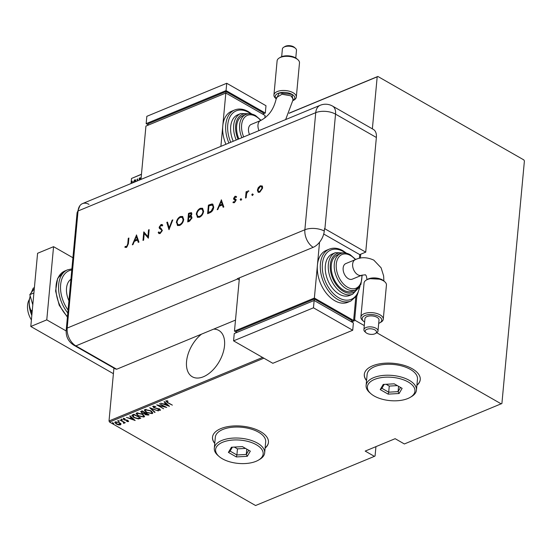 <?xml version="1.0" encoding="UTF-8"?>
<svg xmlns="http://www.w3.org/2000/svg" width="552" height="552" viewBox="0 0 552 552"><rect width="100%" height="100%" fill="white"/><g stroke="black" fill="none" stroke-linecap="round" stroke-linejoin="round"><path stroke-width="0.83" d="M201.501 334.153A26.689 15.842 -60.2 0 0 187.169 357.558A26.689 15.842 -60.2 0 0 192.296 376.768A26.689 15.842 -60.2 0 0 203.391 376.768A26.689 15.842 -60.2 0 0 222.822 353.604A26.689 15.842 -60.2 0 0 218.785 330.42A26.689 15.842 -60.2 0 0 213.652 329.123M265.105 448.12A28.097 13.752 -174.7 0 0 268.451 442.414A28.097 13.752 -174.7 0 0 260.454 431.554A28.097 13.752 -174.7 0 0 230.467 426.234A28.097 13.752 -174.7 0 0 212.506 437.225A28.097 13.752 -174.7 0 0 214.749 443.449M212.513 437.101A28.097 13.752 -174.7 0 0 214.769 443.208M416.905 385.331A28.097 13.752 -174.7 0 0 420.251 379.617A28.097 13.752 -174.7 0 0 412.254 368.764A28.097 13.752 -174.7 0 0 382.267 363.437A28.097 13.752 -174.7 0 0 364.299 374.428A28.097 13.752 -174.7 0 0 366.549 380.659M364.313 374.304A28.097 13.752 -174.7 0 0 366.569 380.411M263.89 358.186L109.537 422.038L255.576 505.522L374.415 456.359L375.07 455.966L375.94 446.637M132.998 182.719L134.743 179.842L135.419 179.842L136.082 181.442M139.111 180.193L139.311 178.061L139.663 177.917L139.47 180.042M141.457 174.356L131.514 178.468L131.045 183.526M113.919 368.115L109.02 420.969L262.586 357.441M353.694 319.76L354.694 319.346L355.212 320.415L364.286 325.597M374.415 456.359L365.189 451.087L395.149 438.688L404.374 443.967L501.906 403.498L524.4 160.998L523.876 159.928L377.844 76.452L377.188 76.845L372.365 128.851M360.732 254.203L360.373 258.129M356.868 295.872L354.694 319.346M377.188 76.845L289.131 113.27M140.953 177.958L140.532 178.82L140.236 178.255L140.912 177.544M140.532 178.82L140.236 178.255L140.629 178.482L141.057 177.62M137.641 179.331L137.213 180.193L136.924 179.628L137.6 178.91M137.213 180.193L136.924 179.628L137.317 179.855L137.738 178.993M132.259 181.56L131.838 182.415L131.542 181.856L132.218 181.139M131.838 182.415L131.542 181.856L131.935 182.077L132.363 181.215M131.514 178.468L141.464 174.232M289.2 113.119L377.844 76.452M376.768 332.739L501.25 403.892M355.212 320.415L351.603 321.906M120.853 423.895L120.495 424.861L118.487 424.874L116.272 424.033L114.816 422.404L115.299 421.887L119.501 422.701L120.971 424.35M123.703 422.922L123.296 422.025L119.956 420.051L125.338 422.77L124.241 422.494L124.255 423.301L123.731 423.349L123.4 422.963L123.896 422.259L123.337 421.542M124.269 422.163L124.255 423.301L124.303 422.818L123.779 422.866M128.54 421.052L128.388 421.597L126.863 421.521L126.684 421.169L127.781 421.238L127.54 420.672L123.834 419.789L123.289 418.582L124.855 418.609L125.069 418.975L123.917 418.933L124.165 419.623L126.96 420.127L127.871 420.507L128.388 421.597L128.63 421.335M127.781 421.238L127.567 420.355M123.959 418.485L124.165 419.623M132.653 414.793L133.943 414.262L140.808 418.188L138.407 418.94L133.881 417.588L131.852 415.504L132.653 414.793M142.188 410.854L149.054 414.78L148.274 415.104L145.293 414.662L144.293 413.634L141.719 412.972L141.077 411.309L142.188 410.854M140.636 411.771L141.077 411.309M149.716 407.742L158.376 410.923L150.993 408.514L155.091 412.282L154.705 412.447L149.716 407.742M159.487 403.698L166.711 407.479L158.521 405.534L163.578 408.777L156.706 404.851L164.889 406.789L159.487 403.698M167.021 400.731L166.6 401.276L167.787 402.525L172.362 405.14L167.359 402.636L165.924 400.862L167.718 400.897L168.029 401.29L166.607 401.221M169.492 406.327L160.735 403.181L163.903 404.036L165.648 403.319L164.02 401.821L164.413 401.656L169.492 406.327M159.59 409.901L159.307 409.163L153.725 407.735L153.042 406.189L155.788 406.534L153.484 406.886L153.787 406.106L154.098 407.597L159.638 408.997L160.252 410.322L158.017 410.101L157.934 409.722L159.783 409.701L159.355 408.673M160.542 409.991L160.252 410.322L160.301 409.832L159.542 409.915M152.704 406.562L153.042 406.189M150.703 410.688L152.8 412.986L152.214 413.648L146.432 412.482L144.355 410.191L144.962 409.529L150.703 410.688M142.457 414.097L144.555 416.394L143.969 417.057L138.186 415.897L136.109 413.6L136.717 412.944L142.457 414.097M135.164 420.527L126.415 417.381L129.582 418.237L131.328 417.519L129.699 416.022L130.086 415.856L135.164 420.527M122.144 419.623L122.358 420.093L121.433 419.92L121.219 419.444L122.385 419.803M122.406 419.61L121.474 419.43L121.433 419.92L121.219 419.444M118.832 420.99L119.046 421.466L118.114 421.286L117.9 420.81L119.073 421.176M119.087 420.983L118.162 420.803L118.114 421.286L117.9 420.81M113.457 423.218L113.671 423.694L112.739 423.515L112.525 423.039L113.691 423.398M113.712 423.205L112.78 423.025L112.739 423.515L112.525 423.039M109.537 422.038L109.02 420.969M416.926 385.082A28.097 13.752 -174.7 0 0 420.265 379.5M265.126 447.879A28.097 13.752 -174.7 0 0 268.465 442.29M166.483 401.594L165.745 400.959M167.014 400.793L166.973 401.221M168.705 405.603L168.139 405.396M164.813 404.174L164.158 403.933M165.697 402.836L165.648 403.319M166.173 403.795L166.214 403.319L164.841 403.878L164.793 404.368L168.125 405.589L166.173 403.795L164.793 404.368M168.167 405.113L168.125 405.589M165.345 406.693L164.903 406.589M158.534 405.375L158.107 405.133M158.051 409.75L158.017 410.101M156.947 408.259L156.913 408.604M153.766 407.362L153.725 407.735M153.539 407.107L152.8 406.341M151.02 408.218L150.461 408.011M154.746 411.964L154.705 412.447M152.78 412.73L152.214 413.648M152.262 413.158L151.096 413.365M146.466 412.137L146.432 412.482M145.528 411.378L144.424 409.963M146.073 409.336L145.148 410.529L146.791 412.337L151.496 413.255L151.993 412.668L150.344 410.84L145.68 409.929L145.148 410.529M151.966 412.413L151.662 411.323M145.728 409.439L145.68 409.929M148.578 414.511L148.274 415.104M148.315 414.614L147.294 414.8M145.328 414.297L145.293 414.662M145.335 414.172L144.341 413.144L144.293 413.634M141.754 412.599L141.719 412.972M141.505 412.323L140.732 411.544M142.416 410.985L141.478 411.585L142.078 412.82L144.01 413.227L145.086 412.861L142.533 411.406L141.436 412.075M145.59 412.882L145.01 413.793L145.549 413.365L145.638 414.504L147.501 414.731L147.991 414.524L145.549 413.365L145.673 412.848M142.05 411.137L142.002 411.626M144.534 416.139L143.969 417.057M144.017 416.567L142.851 416.774M138.221 415.552L138.186 415.897M137.282 414.787L136.178 413.372M137.827 412.744L136.903 413.938L138.545 415.746L143.251 416.663L143.748 416.084L142.099 414.248L137.434 413.338L136.903 413.938M143.72 415.822L143.416 414.731M137.482 412.855L137.434 413.338M140.332 417.919L139.973 418.54M140.015 418.05L138.455 418.45L138.407 418.94M133.915 417.243L133.881 417.588M132.984 416.491L131.935 415.283M134.17 414.393L132.784 415.601M139.78 417.602L134.288 414.814L132.701 415.835L132.749 415.346M132.825 415.125L134.246 417.443L137.972 418.485L139.746 417.94M134.377 419.803L133.812 419.596M130.486 418.375L129.837 418.133M131.369 417.036L131.328 417.519M131.845 417.995L131.887 417.519L130.513 418.078L130.465 418.568L133.798 419.789L131.845 417.995L130.465 418.568M133.839 419.313L133.798 419.789M128.437 421.107L127.878 421.169M127.829 420.748L127.588 420.182L127.829 420.748M123.869 419.403L123.834 419.789M123.876 419.299L123.331 418.099M123.959 418.444L124.207 419.14M121.474 419.43L121.261 418.954M123.772 422.887L123.731 423.349M123.331 421.624L123.296 422.025M118.162 420.803L117.942 420.327M120.895 423.405L120.495 424.861M120.543 424.371L119.853 424.516M116.306 423.681L116.272 424.033M115.741 423.17L114.899 422.176M116.003 421.735L115.54 422.659L115.92 422.239L116.624 423.881L119.881 424.509L120.074 423.067M115.961 421.756L115.92 422.239L119.163 422.522M119.881 424.509L119.135 422.846M112.78 423.025L112.567 422.549M140.926 179.048L140.629 178.482M137.607 180.414L137.317 179.855M134.164 181.001L135.136 180.069L134.743 179.842M135.136 180.069L135.606 179.993M136.013 181.47L135.399 180.78M135.695 181.608L135.212 180.621L134.674 180.607L133.384 182.56M132.232 182.643L131.935 182.077M31.402 319.918A16.857 10.771 -112.5 0 1 29.387 299.405M68.924 300.785A18.264 11.668 -112.5 0 1 70.918 279.277M72.919 257.736L53.565 246.675L46.775 319.863L66.143 330.931M53.565 246.675L37.584 253.285L30.795 326.473L113.401 373.69M46.775 319.863L30.795 326.473M32.803 304.856L29.808 294.651L33.907 292.953M29.808 294.651L34.3 288.73M31.919 314.405L31.14 310.679L32.306 310.196M31.14 310.679C29.642 308.002 29.008 304.656 29.242 300.626L30.167 295.893M31.202 292.808L33.23 288.144L34.396 287.661M31.823 315.433A22.473 14.359 -112.5 0 1 29.242 300.626A22.473 14.359 -112.5 0 1 29.539 298.528A22.473 14.359 -112.5 0 1 29.553 298.466M235.497 320.091L116.7 369.233L75.872 345.89L116.7 369.233A14.048 8.342 119.8 0 1 114.761 368.591L73.933 345.255A14.048 8.342 119.8 0 0 75.872 345.89A14.048 8.977 -112.5 0 1 67.185 328.081L78.053 210.981A14.048 8.977 -112.5 0 1 79.854 205.737A14.048 8.977 -112.5 0 1 88.996 204.392M252.671 195.546L251.76 194.849L252.409 193.897L252.926 194.366L252.278 195.318L251.76 194.849L252.278 195.318M252.154 195.077L252.802 194.125L252.409 193.897L252.926 194.366M241.107 200.328L240.196 199.631L240.844 198.679L241.362 199.148L240.713 200.107L240.196 199.631L240.713 200.107M240.589 199.858L241.238 198.906L240.844 198.679L241.362 199.148M221.304 199.817L223.829 206.979L223.146 207.262L222.366 204.958L219.199 206.269L217.881 209.443L217.198 209.725L221.435 199.886M196.257 214.321C196.705 211.499 198.051 209.491 200.307 208.29L202.508 208.249L203.612 211.237C203.157 214.059 201.797 216.067 199.534 217.246L197.381 217.281L196.65 214.542C197.098 211.726 198.444 209.712 200.7 208.518L200.307 208.29M176.364 222.546C176.806 219.73 178.158 217.723 180.414 216.522L182.608 216.474L183.719 219.468C183.264 222.29 181.905 224.291 179.635 225.471L177.489 225.513L176.757 222.773C177.199 219.951 178.551 217.943 180.808 216.743L180.414 216.522M160.936 229.356L159.39 228.383L159.121 227.245L161.025 224.54L162.109 224.533L162.757 225.216L162.143 225.975L160.88 225.444L159.749 226.948L162.364 230.398L160.149 233.537L158.941 233.544L158.196 232.551L158.831 231.868L159.438 232.64L160.232 232.661L161.736 230.646L161.564 229.908L160.032 228.859M160.108 227.866L160.515 228.093M160.501 228.086L161.253 228.48M136.434 234.924L138.952 242.093L138.276 242.376L137.496 240.065L134.322 241.376L133.011 244.55L132.321 244.833L136.558 235M359.393 258.336L359.738 254.617L323.72 234.034L359.738 254.617L365.728 252.14L324.9 228.804A14.048 6.872 5.3 0 0 324.5 228.583L324.272 231.019A14.035 8.335 119.8 0 1 313.163 247.337L237.263 278.732A14.048 8.977 67.5 0 0 237.657 278.967L75.872 345.89A14.048 8.977 -112.5 0 1 67.185 328.081L78.053 210.981A14.048 8.977 -112.5 0 1 82.496 203.612L320.181 105.287A14.048 8.977 -112.5 0 0 315.737 112.663L78.053 210.981A14.048 6.872 -174.7 0 0 77.052 213.175L79.854 205.737M127.747 243.977L128.278 238.298L128.906 238.036L128.368 243.805L126.463 247.468L124.869 247.186L125.297 246.371L126.574 246.578L127.747 243.977L128.14 244.205L128.671 238.526L128.278 238.298M125.2 247.413L124.869 247.186L125.256 247.406L125.69 246.599L125.297 246.371M143.617 240.161L142.989 240.424L143.782 231.888L147.908 236.642L148.529 229.922L149.157 229.66L148.364 238.202L144.238 233.462L143.617 240.161M168.981 229.673L166.814 222.359L167.484 222.077L169.195 227.845L172.148 220.151L172.817 219.875L168.981 229.673M191.723 216.453L190.916 216.17L192.061 217.792L189.605 221.145L187.714 221.925L188.501 213.382L191.406 212.637L191.889 214.017L190.916 216.17L191.551 216.315M209.774 212.796L207.607 213.693L208.401 205.158L212.002 203.964L212.782 204.164L213.727 207.159C213.341 209.96 212.023 211.844 209.774 212.796M233.42 201.749L234.372 201.991L235.366 200.611L233.731 199.279L233.586 198.416L235.035 196.243L236.256 196.588L235.78 197.299L234.959 197.009L234.22 198.127L235.849 199.458L235.994 200.321L234.331 202.743L232.951 202.501L233.42 201.749L233.882 202.046M235.897 196.298L236.256 196.588M235.78 197.299L234.959 197.009M234.338 198.617L235.849 199.458M233.22 202.743L232.951 202.501L233.344 202.729L233.786 202.025M233.813 201.977L234.766 202.218L235.759 200.838L233.731 199.279L234.124 199.507L233.979 198.637L233.586 198.416M245.523 198.009L246.095 191.772L246.723 191.51L246.64 192.427L248.51 190.875L246.654 193.469L246.144 197.754L245.523 198.009M258.274 187.625L260.316 185.782L262.165 186.01L262.655 187.935L259.716 192.241L258.177 192.282L257.37 190.123L258.274 187.625L258.667 187.846L260.71 186.01L260.316 185.782M376.367 137.476L335.54 114.14A14.048 8.342 -60.2 0 0 332.525 106.074L373.352 129.416A14.048 8.342 119.8 0 1 376.367 137.476L365.728 252.14M237.657 278.967L239.23 279.864M125.69 246.599L126.132 246.647M126.525 246.875L126.967 246.806L126.574 246.578M126.967 246.806L128.14 244.205M138.552 242.259L137.496 240.065M132.908 244.591L136.703 235.435M134.743 240.362L137.634 239.547L136.316 236.573L134.743 240.362L137.248 239.327L136.316 236.573M137.634 239.547L137.248 239.327M143.416 240.244L144.169 232.144M148.529 229.922L148.923 230.143L148.302 236.863L147.908 236.642M148.371 238.181L144.238 233.462M159.148 233.634L158.196 232.551M158.59 232.772L159.059 232.275M159.645 232.723L160.232 232.661M160.625 232.882L162.129 230.867L161.736 230.646M162.129 230.867L161.564 229.908M161.957 230.136L159.39 228.383M159.783 228.611L159.121 227.245M159.514 227.472L161.419 224.767L161.025 224.54M161.419 224.767L162.309 224.678M162.24 225.851L161.812 225.589M169.195 229.301L166.814 222.359M167.208 222.58L167.587 222.422M172.148 220.151L172.541 220.372L169.588 228.066L169.195 227.845M180.808 216.743L182.802 216.605M177.689 225.609L176.757 222.773M178.089 224.726L180.083 224.837C181.96 223.898 183.091 222.27 183.485 219.951L182.415 217.516M183.091 219.724L182.243 217.398L180.359 217.385C178.503 218.344 177.378 219.979 176.992 222.283L177.889 224.629L179.69 224.609C181.567 223.677 182.698 222.049 183.091 219.724L183.485 219.951M180.083 224.837L179.69 224.609M188.142 221.745L188.894 213.61L188.501 213.382M188.894 213.61L191.585 212.782M191.827 218.281L190.426 217.005L188.715 217.612L188.418 220.786L189.709 220.641L191.827 218.281L190.82 217.226M190.426 217.005L191.233 217.233M191.654 214.514L190.992 213.514L189.053 214.003L188.798 216.736L189.612 216.791L191.654 214.514L191.158 213.679M189.612 216.791L189.219 216.563L191.261 214.293M188.798 216.736L189.219 216.563M189.709 220.641L189.315 220.42L191.434 218.054M188.418 220.786L189.315 220.42M200.7 208.518L202.694 208.373M197.582 217.378L196.65 214.542M197.989 216.494L199.983 216.605C201.853 215.666 202.991 214.038 203.377 211.72L202.315 209.284M202.984 211.492L202.142 209.167L200.259 209.153C198.396 210.112 197.271 211.747 196.885 214.052L197.788 216.398L199.589 216.377C201.466 215.446 202.598 213.817 202.984 211.492L203.377 211.72M199.983 216.605L199.589 216.377M208.035 213.514L208.794 205.378L208.401 205.158M208.794 205.378L212.396 204.185L212.002 203.964M212.396 204.185L212.968 204.288M213.493 207.642L212.341 205.082L208.946 205.772L208.318 212.554L208.711 212.782L211.533 211.409L213.493 207.642L212.534 205.213M211.533 211.409L211.14 211.181L213.1 207.414M208.318 212.554L211.14 211.181M223.429 207.152L222.366 204.958M217.785 209.484L221.58 200.328M219.62 205.247L222.511 204.44L221.186 201.466L219.62 205.247L222.118 204.219L221.186 201.466M222.511 204.44L222.118 204.219M233.979 198.637L235.421 196.471L235.035 196.243M235.421 196.471L236.649 196.816M236.173 197.526L235.352 197.237M235.007 198.962L236.242 199.679M234.766 202.218L234.372 201.991M235.759 200.838L235.366 200.611M235.642 200.314L234.924 199.99L235.642 200.314M241.238 198.906L241.755 199.375M245.95 197.83L246.489 191.992L246.095 191.772M247.448 191.944L248.372 191.109L247.979 190.888M248.372 191.109L248.904 191.095M252.802 194.125L253.32 194.594M260.71 186.01L262.552 186.231M258.384 192.379L257.37 190.123M257.763 190.35L258.667 187.846M258.798 191.585L260.178 191.703L262.421 188.425L261.586 186.679M262.027 188.204L261.4 186.548L260.24 186.548L257.998 189.874L258.584 191.496L259.785 191.475L262.027 188.204L262.421 188.425M260.178 191.703L259.785 191.475M276.276 98.856L275.586 98.256A11.24 5.499 5.3 0 1 273.937 94.999A11.24 5.499 5.3 0 1 281.127 90.604A11.24 5.499 5.3 0 1 293.119 92.736A11.24 5.499 5.3 0 1 296.32 97.076A11.24 5.499 5.3 0 1 294.106 99.974L293.091 100.567A9.832 4.809 -174.7 0 0 292.008 94.364A9.832 4.809 -174.7 0 0 279.291 92.936A9.832 4.809 -174.7 0 0 276.283 98.836L279.298 92.964L291.96 94.385L293.098 100.512M285.646 119.577L293.291 99.16L290.897 95.834L281.975 94.247L276.497 97.538C274.613 106.032 271.06 114.995 260.654 120.522A8.432 5.382 -112.5 0 0 257.984 124.938A8.432 5.382 -112.5 0 0 258.998 130.596M279.319 57.953L280.554 57.222A9.832 4.809 5.3 0 1 295.403 57.774A9.832 4.809 5.3 0 1 296.762 58.726L297.845 59.671A11.24 5.499 -174.7 0 0 296.286 58.581A11.24 5.499 -174.7 0 0 279.319 57.953A11.24 5.499 -174.7 0 0 277.111 60.844L273.937 94.999M283.776 47.21L285.011 46.478A5.672 2.774 5.3 0 1 293.574 46.796A5.672 2.774 5.3 0 1 294.361 47.348L295.444 48.293A7.079 3.464 -174.7 0 0 294.457 47.603A7.079 3.464 -174.7 0 0 283.776 47.21A7.079 3.464 -174.7 0 0 282.382 49.031L281.672 56.684M249.511 134.522A8.432 5.382 -112.5 0 1 248.497 128.871A8.432 5.382 -112.5 0 1 251.16 124.448L260.654 120.522M241.873 137.683A19.665 12.565 -112.5 0 1 245.868 114.471L242.873 115.713A19.665 12.565 67.5 0 0 238.878 138.925M236.221 140.022A22.473 14.359 -112.5 0 1 240.796 113.533L237.802 114.768A22.473 14.359 67.5 0 0 233.227 141.264M228.907 143.044A28.097 17.947 -112.5 0 1 234.655 109.993L231.661 111.228A28.097 17.947 67.5 0 0 222.773 125.973A28.097 17.947 67.5 0 0 225.913 144.286M220.883 146.37L225.83 93.033L145.935 126.084L140.988 179.414M225.83 93.033L265.084 115.478L264.856 117.949M225.899 93.074L226.037 91.57L148.136 123.793L148.005 125.228M226.037 91.57L263.332 112.891L263.194 114.395M148.053 124.731L146.156 123.648L226.051 90.597L265.312 113.036L263.235 113.898M226.051 90.597L226.734 83.276L146.839 116.327L146.156 123.648M226.734 83.276L265.988 105.722L265.312 113.036M296.32 97.076L299.488 62.921A11.24 5.499 -174.7 0 0 297.845 59.671M295.768 57.994L296.479 50.342A7.079 3.464 -174.7 0 0 295.444 48.293M367.846 279.195L368.943 278.622L381.439 279.271L382.501 279.981M378.707 323.362A9.832 4.809 -174.7 0 0 379.824 322.823A9.832 4.809 -174.7 0 0 378.962 316.489A9.832 4.809 -174.7 0 0 365.935 315.157A9.832 4.809 -174.7 0 0 363.616 321.319A9.832 4.809 -174.7 0 0 364.617 322.057M363.616 321.319L362.533 320.374A11.24 5.499 5.3 0 1 360.891 317.124A11.24 5.499 5.3 0 1 368.081 312.729A11.24 5.499 5.3 0 1 380.073 314.861A11.24 5.499 5.3 0 1 383.274 319.201A11.24 5.499 5.3 0 1 381.059 322.099L379.824 322.823M366.804 333.249A5.672 2.774 -174.7 0 0 375.367 333.567A5.672 2.774 -174.7 0 0 374.87 329.91A5.672 2.774 -174.7 0 0 367.356 329.144A5.672 2.774 -174.7 0 0 366.017 332.697A5.672 2.774 -174.7 0 0 366.804 333.249M366.017 332.697L364.941 331.752A7.079 3.464 5.3 0 1 363.906 329.71A7.079 3.464 5.3 0 1 368.432 326.936A7.079 3.464 5.3 0 1 375.981 328.281A7.079 3.464 5.3 0 1 377.996 331.014A7.079 3.464 5.3 0 1 376.602 332.835L375.367 333.567M366.273 280.078L367.508 279.346A9.832 4.809 5.3 0 1 382.357 279.898A9.832 4.809 5.3 0 1 383.716 280.851L384.799 281.796A11.24 5.499 -174.7 0 0 383.24 280.706A11.24 5.499 -174.7 0 0 366.273 280.078A11.24 5.499 -174.7 0 0 364.065 282.969L360.891 317.124M383.274 319.201L386.441 285.046A11.24 5.499 -174.7 0 0 384.799 281.796M377.996 331.014L379.017 320.036A7.079 3.464 -174.7 0 0 377.002 317.303A7.079 3.464 -174.7 0 0 369.447 315.958A7.079 3.464 -174.7 0 0 364.92 318.732L363.906 329.71M361.746 275.241L352.259 279.167A8.432 5.382 -112.5 0 1 345.911 276.559A8.432 5.382 -112.5 0 1 343.151 268.01A8.432 5.382 -112.5 0 1 345.814 263.587L355.309 259.661A8.432 5.382 -112.5 0 0 352.638 264.084A8.432 5.382 -112.5 0 0 357.848 274.772A8.432 5.382 -112.5 0 0 361.746 275.241L365.452 274.772L366.362 276.034L367.046 279.623M343.454 290.104A19.665 12.565 67.5 0 0 352.555 291.201L355.557 289.966A19.665 12.565 -112.5 0 1 346.456 288.868A19.665 12.565 -112.5 0 1 334.567 270.169A19.665 12.565 -112.5 0 1 340.522 253.616L337.52 254.858A19.665 12.565 67.5 0 0 331.573 271.405A19.665 12.565 67.5 0 0 343.454 290.104M339.238 294.195A22.473 14.359 67.5 0 0 349.637 295.451L352.631 294.209A22.473 14.359 -112.5 0 1 342.233 292.96A22.473 14.359 -112.5 0 1 328.654 271.591A22.473 14.359 -112.5 0 1 335.45 252.671L332.456 253.913A22.473 14.359 67.5 0 0 325.652 272.826A22.473 14.359 67.5 0 0 339.238 294.195M334.788 300.73A28.097 17.947 67.5 0 0 347.794 302.296L350.789 301.054A28.097 17.947 -112.5 0 1 337.783 299.488A28.097 17.947 -112.5 0 1 320.809 272.778A28.097 17.947 -112.5 0 1 329.309 249.131L326.315 250.373A28.097 17.947 67.5 0 0 317.421 265.112A28.097 17.947 67.5 0 0 334.788 300.73M319.546 242.211L314.371 298.045L234.476 331.096L239.416 277.842M236.366 332.18L234.476 331.096M355.771 297.349L353.625 320.491L351.548 321.347M353.625 320.491L314.371 298.045M351.507 321.844L351.645 320.339L314.35 299.018L236.456 331.241L236.318 332.677M314.212 300.529L314.35 299.018M233.572 340.853L272.826 363.299L352.721 330.248L353.397 322.927L314.143 300.488L234.248 333.539L233.572 340.853L313.46 307.809L314.143 300.488M352.721 330.248L313.46 307.809M222.394 458.795A23.881 11.689 -174.7 0 0 258.446 460.126A23.881 11.689 -174.7 0 0 256.349 444.746A23.881 11.689 -174.7 0 0 224.705 441.503A23.881 11.689 -174.7 0 0 219.082 456.476A23.881 11.689 -174.7 0 0 222.394 458.795M219.082 456.476L218.005 455.531A25.288 12.372 5.3 0 1 214.307 448.217A25.288 12.372 5.3 0 1 230.474 438.322A25.288 12.372 5.3 0 1 257.46 443.118A25.288 12.372 5.3 0 1 264.663 452.888A25.288 12.372 5.3 0 1 259.681 459.402L258.446 460.126M264.663 452.888L265.678 441.911A25.288 12.372 -174.7 0 0 258.481 432.14A25.288 12.372 -174.7 0 0 231.488 427.345A25.288 12.372 -174.7 0 0 215.321 437.239L214.307 448.217M242.397 446.609L250.325 451.15L247.303 456.304L236.346 456.932L228.411 452.398L231.44 447.237L242.397 446.609M234.303 447.072L237.457 448.873L236.891 454.972L246.282 454.441L248.745 450.239M246.778 449.114L246.282 454.441L247.303 456.304M237.457 448.873L245.543 448.417M232.378 447.182L230.094 451.087L236.891 454.972L236.346 456.932M230.094 451.087L228.411 452.398M374.194 396.005A23.881 11.689 -174.7 0 0 410.246 397.337A23.881 11.689 -174.7 0 0 408.149 381.956A23.881 11.689 -174.7 0 0 376.505 378.707A23.881 11.689 -174.7 0 0 370.882 393.686A23.881 11.689 -174.7 0 0 374.194 396.005M370.882 393.686L369.799 392.741A25.288 12.372 5.3 0 1 366.107 385.42A25.288 12.372 5.3 0 1 382.267 375.532A25.288 12.372 5.3 0 1 409.26 380.321A25.288 12.372 5.3 0 1 416.456 390.091A25.288 12.372 5.3 0 1 411.481 396.605L410.246 397.337M416.456 390.091L417.478 379.114A25.288 12.372 -174.7 0 0 410.274 369.343A25.288 12.372 -174.7 0 0 383.288 364.555A25.288 12.372 -174.7 0 0 367.121 374.442L366.107 385.42M394.19 383.819L402.125 388.353L399.103 393.514L388.146 394.135L380.211 389.602L383.233 384.44L394.19 383.819M386.103 384.282L389.257 386.083L388.691 392.182L398.082 391.644L400.545 387.449M398.572 386.324L398.082 391.644L399.103 393.514M389.257 386.083L397.343 385.62M384.178 384.392L381.887 388.291L388.691 392.182L388.146 394.135M381.887 388.291L380.211 389.602M133.853 414.524L133.805 415.014M126.049 419.975L126.022 420.341M67.413 317.124L59.202 305.215L55.593 290.987L57.629 278.38L64.963 270.922A28.097 17.947 67.5 0 0 56 290.387A28.097 17.947 67.5 0 0 67.461 316.586M71.781 269.997A26.689 17.05 67.5 0 0 68.062 310.065M67.792 312.977A28.097 17.947 -112.5 0 1 67.565 269.845L71.884 268.9M313.163 247.337A14.048 8.977 -112.5 0 1 304.876 229.763L67.185 328.081A14.048 6.872 -174.7 0 0 66.192 330.275L77.052 213.175M324.272 231.019A14.048 6.872 -174.7 0 0 304.876 229.763L315.737 112.663A14.048 6.872 -174.7 0 1 335.54 114.14L324.9 228.804M190.261 213.044L189.867 212.824M210.202 204.792L209.815 204.571M209.512 212.451L209.118 212.223M250.884 113.898A26.689 17.05 67.5 0 0 248.545 112.36A26.689 17.05 67.5 0 0 230.398 116.092A26.689 17.05 67.5 0 0 230.736 142.292M247.731 113.933A21.073 13.462 67.5 0 0 238.05 139.263M260.723 120.488A18.264 11.668 67.5 0 0 255.852 116.375A18.264 11.668 67.5 0 0 243.425 118.949A18.264 11.668 67.5 0 0 243.701 136.924M345.538 253.037A26.689 17.05 67.5 0 0 343.199 251.505A26.689 17.05 67.5 0 0 322.402 264.022A26.689 17.05 67.5 0 0 338.893 297.859A26.689 17.05 67.5 0 0 359.518 286.826M342.378 253.071A21.073 13.462 67.5 0 0 330.227 267.396A21.073 13.462 67.5 0 0 343.344 291.325A21.073 13.462 67.5 0 0 357.254 289.034M355.378 259.633A18.264 11.668 67.5 0 0 350.506 255.521A18.264 11.668 67.5 0 0 336.278 264.084A18.264 11.668 67.5 0 0 347.567 287.233A18.264 11.668 67.5 0 0 361.822 275.207M151.993 412.668L152.035 412.185M143.748 416.084L143.789 415.594M127.905 421.1L127.954 420.61M123.738 419.12L123.786 418.63M135.212 180.621L135.606 180.842M64.963 270.922L67.565 269.845M66.192 330.275C65.861 336.761 68.441 341.75 73.933 345.255M332.525 106.074A14.048 14.048 0 0 0 320.181 105.287M159.438 232.64L159.832 232.861M161.619 225.437L162.012 225.665M182.243 217.398L182.636 217.626M177.889 224.629L178.282 224.857M190.992 213.514L191.385 213.741M202.142 209.167L202.536 209.394M197.788 216.398L198.182 216.625M212.341 205.082L212.734 205.303M235.49 197.043L235.876 197.264M234.531 198.775L234.924 199.003M235.09 199.962L235.483 200.19M261.4 186.548L261.793 186.769M258.584 191.496L258.978 191.716M234.655 109.993C238.919 108.337 243.453 108.854 248.241 111.559L251.884 114.085M240.796 113.533L249.773 113.795M245.868 114.471C248.931 113.291 252.16 113.657 255.555 115.568L261.082 120.329M355.309 259.661C360.918 256.928 367.087 257.087 373.814 260.137L381.108 267.817L383.619 275.862L383.909 281.016M350.789 301.054L357.144 295.43L360.083 285.984M346.532 253.23L342.895 250.698C338.1 248 333.574 247.475 329.309 249.131M352.631 294.209L358.793 287.689M355.557 289.966L360.918 284.39L362.188 275.068M355.743 259.481L350.203 254.713C346.808 252.795 343.579 252.43 340.522 253.616M344.42 252.94L335.45 252.671"/></g></svg>
